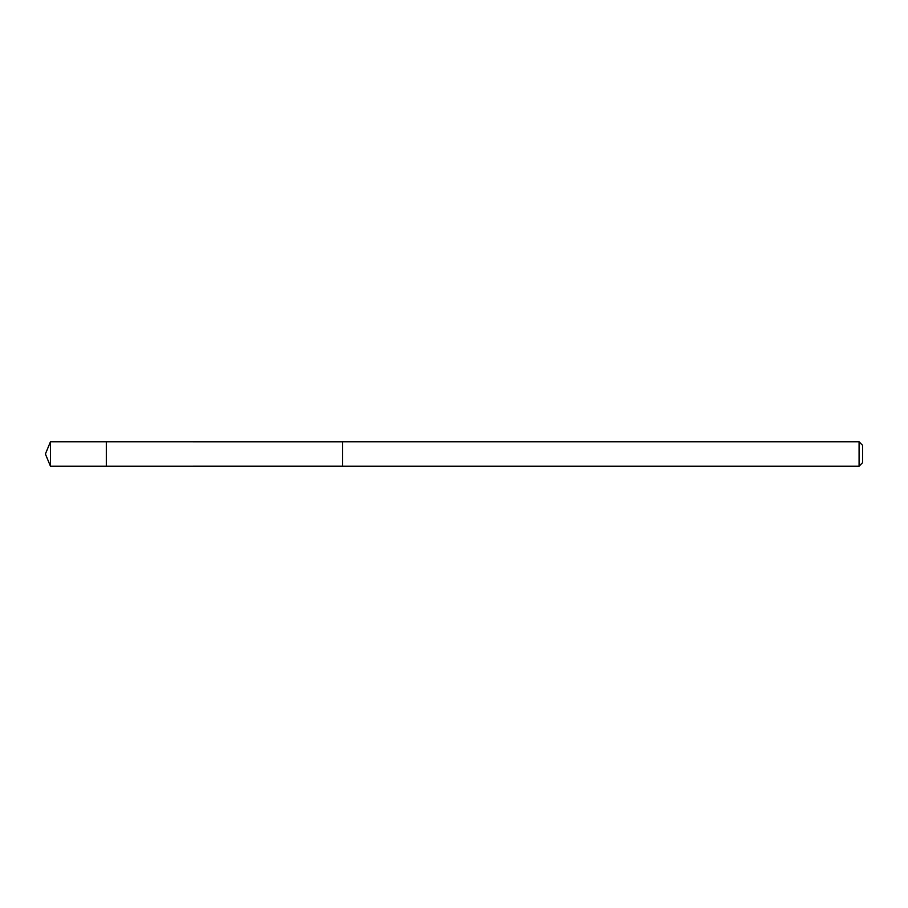 <?xml version="1.0" encoding="UTF-8"?>
<svg xmlns="http://www.w3.org/2000/svg" width="908" height="908" viewBox="0 0 908 908"><rect width="100%" height="100%" fill="white"/><g stroke="black" fill="none" stroke-linecap="round" stroke-linejoin="round"><path stroke-width="1.36" d="M106.327 444.182L106.327 441.821L50.439 441.821L50.439 466.179L106.327 466.179L106.327 441.821L342.566 441.844L342.566 466.156L106.327 466.179L106.327 444.182M342.566 441.821L342.566 466.179L859.082 466.179L859.082 441.821L342.566 441.821M859.082 441.821L862.6 445.34L862.6 462.66L859.082 466.179M106.327 466.179L50.439 466.179L45.4 454L50.439 466.179M45.4 454L50.439 441.821"/></g></svg>
